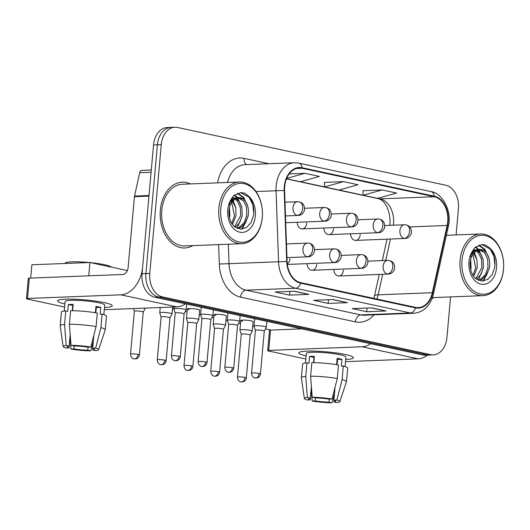 <?xml version="1.0" encoding="UTF-8"?>
<svg xmlns="http://www.w3.org/2000/svg" width="530" height="530" viewBox="0 0 530 530"><rect width="100%" height="100%" fill="white"/><g stroke="black" fill="none" stroke-linecap="round" stroke-linejoin="round"><path stroke-width="0.79" d="M287.267 263.894A6.857 4.856 87.8 0 0 289.97 258.68M307.022 263.655A6.857 4.856 87.8 0 0 312.137 270.254A6.857 4.856 87.8 0 0 316.695 264.437M333.748 269.412A6.857 4.856 87.8 0 0 338.862 276.011A6.857 4.856 87.8 0 0 343.42 270.194M297.091 222.282A6.857 4.856 87.8 0 0 302.213 228.881A6.857 4.856 87.8 0 0 306.771 223.07M323.817 228.039A6.857 4.856 87.8 0 0 328.938 234.638A6.857 4.856 87.8 0 0 333.496 228.821M350.542 233.796A6.857 4.856 87.8 0 0 355.663 240.395A6.857 4.856 87.8 0 0 360.221 234.578M160.345 210.092A32.92 23.32 87.8 0 0 184.785 247.98A32.92 23.32 87.8 0 0 192.814 245.609A32.92 23.32 87.8 0 1 184.785 247.98A32.92 23.32 87.8 0 1 160.345 210.092A32.92 23.32 87.8 0 1 182.214 182.188A32.92 23.32 87.8 0 0 160.345 210.092M432.063 298.536A32.92 23.32 87.8 0 0 434.017 297.555A32.92 23.32 87.8 0 1 432.063 298.536M284.676 186.633A21.949 15.549 -92.2 0 1 299.258 168.03A21.949 15.549 -92.2 0 1 302.054 168.268L434.229 196.743A21.949 15.549 -92.2 0 1 447.161 225.462L432.314 292.719A21.949 15.549 -92.2 0 1 418.309 307.612A21.949 15.549 -92.2 0 1 415.513 307.367L300.689 282.636A21.949 15.549 -92.2 0 1 287.081 261.442L284.577 190.449A21.949 15.549 -92.2 0 1 284.676 186.633M284.292 186.547A22.498 15.933 87.8 0 0 284.186 190.462L286.697 261.456A22.498 15.933 87.8 0 0 300.636 283.179L415.467 307.91A22.498 15.933 87.8 0 0 432.692 292.898L447.532 225.641A22.498 15.933 87.8 0 0 434.282 196.199L302.1 167.732A22.498 15.933 87.8 0 0 284.292 186.547M456.091 234.916L458.43 208.674A20.577 14.575 87.8 0 0 445.77 185.228L177.55 127.465A20.577 14.575 87.8 0 0 174.933 127.233L167.195 127.538A20.577 14.575 87.8 0 0 153.528 144.982L142.033 273.738A20.577 14.575 87.8 0 0 154.694 297.184L422.913 354.954L426.783 354.802A20.577 14.575 87.8 0 0 429.399 355.034A20.577 14.575 87.8 0 1 426.783 354.802L158.563 297.032L426.783 354.802L430.651 354.65A20.577 14.575 87.8 0 0 433.268 354.881A20.577 14.575 87.8 0 0 446.942 337.438L450.553 296.906M142.033 273.738L145.902 273.586A20.577 14.575 87.8 0 0 158.563 297.032A20.577 14.575 87.8 0 1 145.902 273.586L157.397 144.829L145.902 273.586L149.771 273.434A20.577 14.575 87.8 0 0 162.432 296.886L430.651 354.65M171.064 127.385A20.577 14.575 87.8 0 0 157.397 144.829A20.577 14.575 87.8 0 1 171.064 127.385M382.13 189.939L363.143 195.252L377.612 198.366L396.606 193.052L382.13 189.939L362.977 190.734M343.539 181.624L324.546 186.938L339.021 190.058L358.008 184.745L343.539 181.624L324.38 182.419M190.402 183.923A32.92 23.32 87.8 0 0 182.214 182.188A32.92 23.32 87.8 0 1 190.402 183.923M174.933 127.233A20.577 14.575 87.8 0 0 161.266 144.677L149.771 273.434M308.891 294.349L289.546 295.104L275.07 291.984L294.422 291.228L308.891 294.349A5.485 3.809 -77.8 0 1 308.228 294.289L294.077 291.242M386.078 310.971L366.727 311.726L352.258 308.606L371.609 307.851L386.078 310.971A5.485 3.809 -77.8 0 1 385.416 310.911L371.265 307.864M347.488 302.656L328.136 303.412L313.661 300.298L333.012 299.543L347.488 302.656A5.485 3.809 -77.8 0 1 346.819 302.603L332.674 299.556M286.525 178.749L300.43 181.744L319.418 176.43L304.942 173.31L289.188 173.926M328.136 303.412L328.467 299.722M332.522 299.563L346.819 302.603M366.727 311.726L367.058 308.029M371.113 307.87L385.416 310.911M289.546 295.104L289.87 291.407M293.925 291.248L308.228 294.289M324.546 186.938L324.38 182.373M304.942 173.31L286.657 178.431M363.143 195.252L362.97 190.687M422.913 354.954A20.577 14.575 87.8 0 0 425.53 355.18L433.268 354.881M143.246 312.064A4.459 0.563 -174.9 0 0 143.252 312.037L145.313 308.162A6.175 0.782 -174.9 0 0 145.319 308.122A6.175 0.782 -174.9 0 0 145.319 308.102L145.319 308.122M138.125 354.411A4.459 0.563 -174.9 0 0 133.308 353.868A4.459 0.563 -174.9 0 0 130.539 354.139C130.731 358.22 134.011 359.029 133.547 358.757L134.044 358.896A4.459 3.094 102.2 0 0 134.587 358.942A4.459 3.094 -77.8 0 0 138.125 354.411A4.459 0.563 -174.9 0 1 139.423 354.934L143.252 312.037A4.459 0.563 -174.9 0 0 141.954 311.514A4.459 0.563 -174.9 0 0 135.673 310.964A4.459 0.563 -174.9 0 0 134.368 311.243A4.459 0.563 -174.9 0 0 134.375 311.276M186.149 309.97A6.175 0.782 -174.9 0 0 186.162 309.924A6.175 0.782 -174.9 0 0 182.406 308.871A6.175 0.782 -174.9 0 0 175.675 308.447A6.175 0.782 -174.9 0 0 173.867 308.831A6.175 0.782 -174.9 0 0 173.873 308.871L175.211 313.064A4.459 0.563 -174.9 0 0 175.211 313.078A4.459 0.563 -174.9 0 1 176.516 312.766A4.459 0.563 -174.9 0 1 182.797 313.323A4.459 0.563 -174.9 0 1 184.089 313.839A4.459 0.563 -174.9 0 1 184.082 313.873L186.149 309.97M169.971 317.821A4.459 0.563 -174.9 0 0 169.978 317.795L172.038 313.919A6.175 0.782 -174.9 0 0 172.045 313.879A6.175 0.782 -174.9 0 0 170.256 313.157A6.175 0.782 -174.9 0 0 161.557 312.395A6.175 0.782 -174.9 0 0 159.749 312.779A6.175 0.782 -174.9 0 0 159.755 312.819L161.094 317.013A4.459 0.563 -174.9 0 0 161.1 317.026M164.85 360.168A4.459 0.563 -174.9 0 1 166.148 360.692L169.978 317.795A4.459 0.563 -174.9 0 0 168.679 317.271A4.459 0.563 -174.9 0 0 162.399 316.721A4.459 0.563 -174.9 0 0 161.094 317L157.271 359.897C157.456 363.977 160.736 364.786 160.272 364.514L160.769 364.653A4.459 3.094 102.2 0 0 161.312 364.7A4.459 3.094 -77.8 0 0 164.85 360.168A4.459 0.563 -174.9 0 0 160.034 359.625A4.459 0.563 -174.9 0 0 157.271 359.897M198.763 319.676A6.175 0.782 -174.9 0 0 198.776 319.636A6.175 0.782 -174.9 0 0 196.981 318.914A6.175 0.782 -174.9 0 0 188.282 318.152A6.175 0.782 -174.9 0 0 186.474 318.537A6.175 0.782 -174.9 0 0 186.481 318.576L187.819 322.77A4.459 0.563 -174.9 0 0 187.825 322.783A4.459 0.563 -174.9 0 1 189.124 322.478A4.459 0.563 -174.9 0 1 195.404 323.028A4.459 0.563 -174.9 0 1 196.703 323.545A4.459 0.563 -174.9 0 1 196.696 323.578L198.763 319.676M225.488 325.433A6.175 0.782 -174.9 0 0 225.502 325.387A6.175 0.782 -174.9 0 0 223.706 324.671A6.175 0.782 -174.9 0 0 215.008 323.903A6.175 0.782 -174.9 0 0 213.199 324.294A6.175 0.782 -174.9 0 0 213.206 324.334L214.544 328.527A4.459 0.563 -174.9 0 1 214.544 328.514A4.459 0.563 -174.9 0 1 215.849 328.229A4.459 0.563 -174.9 0 1 222.13 328.785A4.459 0.563 -174.9 0 1 223.428 329.302A4.459 0.563 -174.9 0 1 223.422 329.335L225.488 325.433M252.214 331.184A6.175 0.782 -174.9 0 0 252.227 331.144A6.175 0.782 -174.9 0 0 250.432 330.428A6.175 0.782 -174.9 0 0 241.733 329.66A6.175 0.782 -174.9 0 0 239.931 330.051A6.175 0.782 -174.9 0 0 239.931 330.091L241.269 334.284A4.459 0.563 -174.9 0 1 241.276 334.264A4.459 0.563 -174.9 0 1 242.574 333.986A4.459 0.563 -174.9 0 1 248.855 334.543A4.459 0.563 -174.9 0 1 250.153 335.059L252.214 331.184M250.147 335.086A4.459 0.563 -174.9 0 0 250.153 335.059L246.324 377.956A4.459 0.563 -174.9 0 0 245.032 377.44A4.459 0.563 -174.9 0 0 240.209 376.89A4.459 0.563 -174.9 0 0 237.447 377.161C237.632 381.242 240.911 382.05 240.448 381.779L240.945 381.918A4.459 3.094 102.2 0 0 241.494 381.964A4.459 3.094 -77.8 0 0 245.032 377.44M212.874 315.721A6.175 0.782 -174.9 0 0 212.888 315.681A6.175 0.782 -174.9 0 0 209.131 314.621A6.175 0.782 -174.9 0 0 202.4 314.197A6.175 0.782 -174.9 0 0 200.592 314.588A6.175 0.782 -174.9 0 0 200.598 314.628L201.937 318.822A4.459 0.563 -174.9 0 1 201.937 318.802A4.459 0.563 -174.9 0 1 203.242 318.523A4.459 0.563 -174.9 0 1 209.522 319.08A4.459 0.563 -174.9 0 1 210.814 319.597A4.459 0.563 -174.9 0 1 210.807 319.623L212.874 315.721M237.533 325.38A4.459 0.563 -174.9 0 0 237.546 325.354L239.6 321.478A6.175 0.782 -174.9 0 0 239.613 321.438A6.175 0.782 -174.9 0 0 235.857 320.378A6.175 0.782 -174.9 0 0 229.126 319.954A6.175 0.782 -174.9 0 0 227.317 320.339A6.175 0.782 -174.9 0 0 227.324 320.385L228.662 324.572A4.459 0.563 -174.9 0 0 228.669 324.592M232.418 367.734A4.459 0.563 -174.9 0 1 233.717 368.251L237.546 325.354A4.459 0.563 -174.9 0 0 236.248 324.837A4.459 0.563 -174.9 0 0 229.967 324.281A4.459 0.563 -174.9 0 0 228.662 324.559L224.833 367.456C225.025 371.537 228.304 372.345 227.84 372.073L228.337 372.212A4.459 3.094 102.2 0 0 228.881 372.259A4.459 3.094 -77.8 0 0 232.418 367.734A4.459 0.563 -174.9 0 0 227.602 367.184A4.459 0.563 -174.9 0 0 224.833 367.456M264.258 331.137A4.459 0.563 -174.9 0 0 264.271 331.111L266.325 327.235A6.175 0.782 -174.9 0 0 266.338 327.195A6.175 0.782 -174.9 0 0 262.582 326.135A6.175 0.782 -174.9 0 0 255.851 325.712A6.175 0.782 -174.9 0 0 254.042 326.096A6.175 0.782 -174.9 0 0 254.049 326.142L255.387 330.329A4.459 0.563 -174.9 0 0 255.394 330.349M259.144 373.484A4.459 0.563 -174.9 0 1 260.442 374.008L264.271 331.111A4.459 0.563 -174.9 0 0 262.973 330.587A4.459 0.563 -174.9 0 0 256.692 330.038A4.459 0.563 -174.9 0 0 255.387 330.316L251.558 373.213C251.75 377.294 255.029 378.102 254.566 377.83L255.062 377.969A4.459 3.094 102.2 0 0 255.606 378.016A4.459 3.094 -77.8 0 0 259.144 373.484A4.459 0.563 -174.9 0 0 254.327 372.941A4.459 0.563 -174.9 0 0 251.558 373.213M64.872 303.955A27.434 3.465 5.1 0 1 58.307 300.205A27.434 3.465 5.1 0 1 77.466 299.351A27.434 3.465 5.1 0 1 104.244 302.59A27.434 3.465 5.1 0 1 111.618 304.962A27.434 3.465 5.1 0 1 104.496 307.486A27.434 3.465 5.1 0 0 112.221 305.784A27.434 3.465 5.1 0 0 104.244 302.59A27.434 3.465 5.1 0 0 74.597 299.225A27.434 3.465 5.1 0 0 57.571 300.907A27.434 3.465 5.1 0 0 64.872 303.955M149.049 195.524A3.432 2.431 87.8 0 0 148.963 196.1L142.636 266.961A27.434 19.053 102.2 0 1 120.866 294.826L27.5 298.469A3.432 0.431 -174.9 0 0 26.5 298.681A3.432 0.431 -174.9 0 0 27.494 299.079L64.594 307.069M185.52 303.822A27.434 19.053 102.2 0 1 176.828 306.877L104.297 309.706M26.5 298.681L28.315 278.349A3.432 0.431 5.1 0 1 29.316 278.137L122.682 274.494A6.857 4.763 -77.8 0 0 128.127 267.531L134.448 196.67A3.432 2.431 -92.2 0 1 134.541 196.087L139.695 172.72A3.432 2.431 -92.2 0 1 141.888 170.395L151.288 170.024M306.082 355.902A27.434 3.465 5.1 0 1 299.516 352.158A27.434 3.465 5.1 0 1 318.676 351.297A27.434 3.465 5.1 0 1 345.454 354.537A27.434 3.465 5.1 0 1 352.821 356.915A27.434 3.465 5.1 0 1 345.699 359.439A27.434 3.465 5.1 0 0 353.43 357.73A27.434 3.465 5.1 0 0 345.454 354.537A27.434 3.465 5.1 0 0 315.8 351.171A27.434 3.465 5.1 0 0 298.774 352.854A27.434 3.465 5.1 0 0 306.082 355.902M370.768 343.718A27.434 19.053 102.2 0 1 362.076 346.772L268.71 350.416A3.432 0.431 -174.9 0 0 267.703 350.628A3.432 0.431 -174.9 0 0 268.703 351.032L305.797 359.022M427.67 355.1A27.434 19.053 102.2 0 1 418.037 358.823L345.5 361.652M267.703 350.628L269.518 330.303A3.432 0.431 5.1 0 1 270.525 330.084L301.789 328.865M239.381 182.015L182.294 184.241A30.866 21.863 87.8 0 0 161.789 210.41A30.866 21.863 87.8 0 0 184.705 245.92L241.786 243.694A30.866 21.863 87.8 0 0 262.29 217.532A30.866 21.863 87.8 0 0 239.381 182.015A30.866 21.863 87.8 0 0 218.877 208.177A30.866 21.863 87.8 0 0 241.786 243.694M262.297 217.287A29.495 20.889 87.8 0 0 244.151 183.678A29.495 20.889 87.8 0 0 220.805 208.35A29.495 20.889 87.8 0 0 238.951 241.958A29.495 20.889 87.8 0 0 262.297 217.287M230.166 204.845L228.947 210.324C228.715 217.982 230.676 223.494 234.81 226.867L240.594 229.112L246.384 227.569L251.001 222.653L253.532 215.491C254.559 207.044 252.552 200.32 247.503 195.325L244.376 193.119L240.759 192.615L233.544 195.749L231.226 199.287L229.391 204.871L230.166 204.845L235.525 198.107L243.051 198.902C247.298 202.4 249.054 207.879 248.305 215.326L245.648 222.693L240.647 227.463L237.592 228.437M229.43 207.303L229.874 216.048L229.516 217.91M232.339 200.81L235.757 207.813L236.022 215.809L232.465 224.448M231.61 201.864L234.485 215.869L231.743 223.369M235.307 198.227L238.917 201.089L241.899 207.575L242.164 215.564L239.805 222.441L235.32 227.231M234.565 198.677L237.387 201.148L240.362 207.634L240.627 215.624L234.618 226.714M237.526 197.478L243.528 200.903L246.51 207.396L246.775 215.385L244.118 222.752L239.109 227.522L237.182 228.271M231.067 199.611L231.683 200.148M232.372 197.657L234.691 197.988M232.06 197.789L233.929 198.352M229.841 202.877L233.644 198.518L237.447 197.458M237.725 193.198L243.628 197.306L247.821 206.455M248.173 216.121L242.343 229.053M234.598 194.881L237.413 197.465M237.44 197.491L241.68 206.693M242.031 216.359L237.129 228.244M231.756 198.306L232.498 199.359M232.948 200.088L235.539 206.932M240.494 192.628L249.001 197.094L252.731 204.361L253.764 213.544M237.334 193.344L242.859 197.332L245.218 201.042M245.715 222.593L241.541 229.119M234.207 195.179L236.652 197.498M236.764 197.63L239.076 201.287M231.411 198.916L232.001 199.817M232.478 200.638L232.935 201.526M503.5 269.478A30.866 21.863 87.8 0 0 480.584 233.962A30.866 21.863 87.8 0 0 460.08 260.131A30.866 21.863 87.8 0 0 482.996 295.641A30.866 21.863 87.8 0 0 503.5 269.478M503.5 269.233A29.495 20.889 87.8 0 0 485.354 235.625A29.495 20.889 87.8 0 0 462.014 260.296A29.495 20.889 87.8 0 0 480.153 293.905A29.495 20.889 87.8 0 0 503.5 269.233M471.369 256.792L470.15 262.27C469.925 269.929 471.879 275.448 476.019 278.82L481.803 281.059L487.593 279.515L492.211 274.606L494.735 267.445C495.762 258.991 493.755 252.267 488.706 247.278L485.586 245.065L481.969 244.562L474.748 247.695L472.429 251.233L470.594 256.818L471.369 256.792L476.735 250.061L484.254 250.856C488.508 254.354 490.257 259.826 489.515 267.272L486.858 274.639L481.85 279.409L478.795 280.39M470.633 259.25L471.084 267.994L470.719 269.856M473.542 252.764L476.96 259.76L477.225 267.756L473.674 276.395M472.813 253.81L475.688 267.816L472.945 275.315M476.516 250.173L480.127 253.035L483.102 259.521L483.367 267.517L481.015 274.388L476.523 279.184M475.768 250.63L478.59 253.095L481.571 259.581L481.836 267.577L475.821 278.667M478.736 249.431L484.731 252.856L487.713 259.342L487.978 267.339L485.321 274.699L480.319 279.469L478.385 280.218M472.27 251.558L472.892 252.094M473.336 249.623L475.894 249.935M473.263 249.736L475.138 250.299M471.051 254.824L474.853 250.465L478.65 249.411M478.934 245.145L484.831 249.252L489.031 258.401M489.382 268.067L483.552 281.006M475.801 246.828L478.617 249.411M478.643 249.444L482.883 258.64M483.234 268.312L478.338 280.198M472.959 250.253L473.701 251.306M474.158 252.035L476.742 258.878M481.697 244.575L490.204 249.04L493.933 256.315L494.974 265.49M478.537 245.291L484.062 249.279L486.427 252.995M486.918 274.54L482.744 281.072M475.417 247.126L477.861 249.451M477.967 249.584L480.279 253.234M472.621 250.869L473.204 251.763M473.681 252.585L474.138 253.472M242.574 321.213A6.175 0.782 5.1 0 1 240.779 320.491A6.175 0.782 5.1 0 1 244.615 320.113A6.175 0.782 5.1 0 1 251.28 320.869A6.175 0.782 5.1 0 1 253.075 321.591L252.227 331.144M215.849 315.456A6.175 0.782 5.1 0 1 214.054 314.734A6.175 0.782 5.1 0 1 217.883 314.356A6.175 0.782 5.1 0 1 224.554 315.118A6.175 0.782 5.1 0 1 226.35 315.834L225.502 325.387M189.124 309.699A6.175 0.782 5.1 0 1 187.328 308.983A6.175 0.782 5.1 0 1 191.158 308.599A6.175 0.782 5.1 0 1 197.829 309.361A6.175 0.782 5.1 0 1 199.624 310.077L198.776 319.636M30.694 278.084L31.879 264.775L89.928 262.509L127.346 270.572M270.909 330.071L265.45 328.892M254.148 326.46L252.671 326.142M240.507 323.525L238.725 323.141M227.423 320.703L225.946 320.385M213.782 317.768L212 317.384M200.698 314.952L199.22 314.628M187.057 312.011L185.268 311.627M173.972 309.195L172.495 308.877M89.928 262.509L88.742 275.819M72.908 307.307A13.72 1.729 -174.9 0 1 72.756 307.261L72.444 310.712M70.245 335.338L69.125 347.918A13.72 1.729 5.1 0 1 67.244 346.852A13.72 1.729 5.1 0 1 69.145 346.156L70.185 334.51M72.305 310.712L72.776 305.492A13.72 1.729 -174.9 0 1 73.074 305.459M69.403 324.261L71.013 345.328L73.981 345.964A13.72 1.729 5.1 0 1 87.861 347.19L90.835 347.07L96.089 326.606L97.295 313.051A22.631 2.855 5.1 0 0 70.609 310.706L69.403 324.261A22.631 2.855 5.1 0 1 96.089 326.606M64.236 311.064L65.084 301.577A19.888 2.511 5.1 0 1 77.433 300.358A19.888 2.511 5.1 0 1 98.924 302.796A19.888 2.511 5.1 0 1 104.708 305.114L103.86 314.601M95.374 312.72L95.943 306.353A19.888 2.511 5.1 0 1 98.56 306.863A19.888 2.511 5.1 0 1 100.766 307.393L100.157 314.171L102.118 314.091A22.631 2.855 5.1 0 1 106.47 316.198L105.265 329.753A22.631 2.855 5.1 0 1 105.245 329.839L98.653 349.72A17.835 2.252 5.1 0 1 95.632 350.628L92.664 349.992L92.816 348.27M96.056 310.474A19.888 2.511 5.1 0 1 95.897 310.474L95.691 312.773M90.637 262.661A23.32 2.942 5.1 0 1 104.728 264.755A23.32 2.942 5.1 0 1 111.399 267.133M93.83 335.424L92.684 348.223L95.658 348.111L100.912 327.646L102.118 314.091M100.912 327.646A22.631 2.855 5.1 0 1 105.265 329.753M71.013 345.328A17.835 2.252 5.1 0 1 90.835 347.07M95.658 348.111A17.835 2.252 5.1 0 1 98.653 349.72M88.093 347.176L87.828 350.178L90.796 350.82L93.28 341.532M90.796 350.82A17.835 2.252 5.1 0 1 70.974 349.071L73.948 348.959L74.213 345.971M70.046 337.577L70.974 349.071M92.684 348.223A13.72 1.729 5.1 0 1 94.565 349.29A13.72 1.729 5.1 0 1 92.664 349.992M87.828 350.178A13.72 1.729 5.1 0 1 73.948 348.959M65.044 263.483L65.058 263.324A23.32 2.942 5.1 0 1 89.318 262.535M72.603 310.712L73.173 304.352A19.888 2.511 5.1 0 0 68.337 304.538L67.727 311.315L65.773 310.891L64.567 324.446L66.177 345.514L69.145 346.156M69.125 347.918L66.151 348.038A17.835 2.252 5.1 0 1 63.143 346.554L60.175 325.817A22.631 2.855 5.1 0 1 60.175 325.731L61.387 312.177A22.631 2.855 5.1 0 1 65.773 310.891M60.175 325.731A22.631 2.855 5.1 0 1 64.567 324.446M63.143 346.554A17.835 2.252 5.1 0 1 66.177 345.514M95.844 312.799L96.314 307.566A13.72 1.729 -174.9 0 0 95.844 307.433M95.672 309.394A13.72 1.729 -174.9 0 0 96.155 309.348M68.337 304.538L72.776 305.492M96.314 307.566L100.766 307.393M314.111 359.254A13.72 1.729 -174.9 0 1 313.959 359.208L313.647 362.659M311.454 387.291L310.328 399.865A13.72 1.729 5.1 0 1 308.447 398.805A13.72 1.729 5.1 0 1 310.348 398.103L311.388 386.456M313.515 362.659L313.979 357.445A13.72 1.729 -174.9 0 1 314.277 357.406M310.606 376.207L312.223 397.275L315.184 397.917A13.72 1.729 5.1 0 1 329.064 399.136L332.038 399.017L337.292 378.552L338.504 365.004A22.631 2.855 5.1 0 0 311.819 362.652L310.606 376.207A22.631 2.855 5.1 0 1 337.292 378.552M305.446 363.01L306.294 353.523A19.888 2.511 5.1 0 1 318.636 352.304A19.888 2.511 5.1 0 1 340.127 354.749A19.888 2.511 5.1 0 1 345.911 357.061L345.063 366.548M336.577 364.673L337.146 358.3A19.888 2.511 5.1 0 1 339.77 358.81A19.888 2.511 5.1 0 1 341.969 359.34L341.366 366.117L343.327 366.038A22.631 2.855 5.1 0 1 347.68 368.151L346.468 381.706A22.631 2.855 5.1 0 1 346.448 381.785L339.856 401.674A17.835 2.252 5.1 0 1 336.835 402.575L333.873 401.939L334.026 400.216M337.259 362.421A19.888 2.511 5.1 0 1 337.1 362.421L336.894 364.726M335.033 387.37L333.887 400.176L336.868 400.057L342.115 379.593L343.327 366.038M342.115 379.593A22.631 2.855 5.1 0 1 346.468 381.706M312.223 397.275A17.835 2.252 5.1 0 1 332.038 399.017M336.868 400.057A17.835 2.252 5.1 0 1 339.856 401.674M329.302 399.13L329.031 402.131L331.999 402.767L334.49 393.479M331.999 402.767A17.835 2.252 5.1 0 1 312.177 401.025L315.151 400.905L315.423 397.917M311.256 389.53L312.177 401.025M333.887 400.176A13.72 1.729 5.1 0 1 335.775 401.243A13.72 1.729 5.1 0 1 333.873 401.939M329.031 402.131A13.72 1.729 5.1 0 1 315.151 400.905M313.806 362.666L314.376 356.299A19.888 2.511 5.1 0 0 309.54 356.485L308.937 363.262L306.976 362.845L305.77 376.399L307.38 397.467L310.348 398.103M310.328 399.865L307.354 399.984A17.835 2.252 5.1 0 1 304.352 398.5L301.385 377.764A22.631 2.855 5.1 0 1 301.378 377.678L302.59 364.123A22.631 2.855 5.1 0 1 306.976 362.845M301.378 377.678A22.631 2.855 5.1 0 1 305.77 376.399M304.352 398.5A17.835 2.252 5.1 0 1 307.38 397.467M337.053 364.753L337.517 359.512A13.72 1.729 -174.9 0 0 337.047 359.38M336.875 361.347A13.72 1.729 -174.9 0 0 337.358 361.294M309.54 356.485L313.979 357.445M337.517 359.512L341.969 359.34M393.406 225.197A21.949 15.549 87.8 0 0 393.551 223.865A21.949 15.549 87.8 0 0 380.05 198.856L377.691 198.346M302.054 168.268L296.495 168.487M415.467 307.91A6.857 4.763 102.2 0 1 410.386 312.972L295.561 288.24A27.434 19.431 -92.2 0 1 278.555 261.747L276.05 190.754A27.434 19.431 -92.2 0 1 276.176 185.984A27.434 19.431 -92.2 0 1 294.402 162.723L244.867 164.658A27.434 19.431 87.8 0 0 227.536 182.479M284.186 190.462L255.977 191.535M286.697 261.456L229.02 263.682A27.434 19.431 87.8 0 0 246.019 290.168L295.561 288.24A6.857 4.763 -77.8 0 0 300.636 283.179M413.877 313.276A27.434 19.431 -92.2 0 1 410.386 312.972L360.85 314.899A27.434 19.431 87.8 0 0 364.342 315.211L413.877 313.276C423.874 312.157 430.4 305.717 433.441 293.938L448.287 226.688C452.567 211.205 441.94 192.741 430.91 191.569L298.728 163.101A6.857 4.763 102.2 0 1 302.1 167.732M432.692 292.898A6.857 1.683 12.4 0 1 433.441 293.938M447.532 225.641A6.857 1.683 12.4 0 1 448.287 226.688M434.282 196.199A6.857 4.763 -77.8 0 0 430.91 191.569M217.545 182.863A34.291 24.294 -92.2 0 1 244.118 158.377L268.929 163.717M374.067 314.827A34.291 24.294 -92.2 0 1 355.405 321.869L240.58 297.138A34.291 24.294 -92.2 0 1 219.327 264.019L218.638 244.595M161.266 144.677L153.528 144.982M162.432 296.886L154.694 297.184M228.331 244.217L229.02 263.682L219.327 264.019M240.58 297.138A6.857 4.763 -77.8 0 1 246.019 290.168L360.85 314.899A6.857 4.763 -77.8 0 0 355.405 321.869M244.118 158.377A6.857 4.763 -77.8 0 0 246.669 164.585M376.843 299.039A21.949 15.549 87.8 0 0 378.135 294.832L382.667 274.302M432.314 292.719L378.135 294.832A12.342 3.021 -167.6 0 0 374.445 296.131L379.235 274.434M447.161 225.462L409.743 226.926M385.727 260.455L390.451 239.037M434.229 196.743L380.05 198.856A12.342 8.573 -77.8 0 1 378.539 198.723L286.472 178.895M363.136 195.212L339.101 190.031M324.546 186.898L300.503 181.724M284.994 202.228L297.569 201.738A6.857 4.856 87.8 0 0 293.01 207.555A6.857 4.856 87.8 0 0 297.231 215.365A6.857 4.763 -77.8 0 0 302.676 208.403A6.857 4.763 102.2 0 0 299.278 201.884C303.319 202.95 305.015 205.892 304.359 210.715C303.047 213.756 300.96 215.332 298.105 215.445A6.857 4.856 87.8 0 1 297.231 215.365M178.968 356.22A4.459 0.563 -174.9 0 0 174.151 355.67A4.459 0.563 -174.9 0 0 171.382 355.948C171.574 360.029 174.847 360.837 174.383 360.559L174.887 360.698A4.459 3.094 102.2 0 0 175.43 360.744A4.459 3.094 -77.8 0 0 178.968 356.22A4.459 0.563 -174.9 0 1 180.266 356.736L184.089 313.839M286.465 243.926L307.499 243.111A6.857 4.856 87.8 0 0 302.941 248.921A6.857 4.856 87.8 0 0 307.161 256.739A6.857 4.763 -77.8 0 0 312.601 249.776A6.857 4.763 102.2 0 0 309.209 243.257C313.25 244.317 314.939 247.258 314.283 252.081C312.972 255.122 310.885 256.699 308.029 256.818A6.857 4.856 87.8 0 1 307.161 256.739M304.684 208.257L324.294 207.495A6.857 4.856 87.8 0 0 319.736 213.305A6.857 4.856 87.8 0 0 323.956 221.123A6.857 4.763 -77.8 0 0 329.402 214.16A6.857 4.763 102.2 0 0 326.003 207.641C330.044 208.707 331.74 211.649 331.084 216.465C329.773 219.513 327.686 221.09 324.83 221.202A6.857 4.856 87.8 0 1 323.956 221.123M331.416 214.014L351.019 213.252A6.857 4.856 87.8 0 0 346.461 219.062A6.857 4.856 87.8 0 0 350.681 226.88A6.857 4.763 -77.8 0 0 356.127 219.917A6.857 4.763 102.2 0 0 352.728 213.398C356.769 214.458 358.466 217.399 357.81 222.222C356.498 225.263 354.411 226.84 351.556 226.959A6.857 4.856 87.8 0 1 350.681 226.88M191.575 365.925A4.459 0.563 -174.9 0 0 186.759 365.375A4.459 0.563 -174.9 0 0 183.996 365.654C184.182 369.735 187.461 370.543 186.997 370.271L187.494 370.404A4.459 3.094 102.2 0 0 188.037 370.45A4.459 3.094 -77.8 0 0 191.575 365.925A4.459 0.563 -174.9 0 1 192.874 366.442L196.703 323.545M358.141 219.771L377.744 219.003A6.857 4.856 87.8 0 0 373.186 224.819A6.857 4.856 87.8 0 0 377.406 232.637A6.857 4.763 -77.8 0 0 382.852 225.667A6.857 4.763 102.2 0 0 379.46 219.155C383.495 220.215 385.191 223.156 384.535 227.98C383.223 231.02 381.136 232.597 378.281 232.71A6.857 4.856 87.8 0 1 377.406 232.637M218.3 371.682A4.459 0.563 -174.9 0 0 213.484 371.132A4.459 0.563 -174.9 0 0 210.721 371.411C210.907 375.492 214.186 376.3 213.722 376.022L214.219 376.161A4.459 3.094 102.2 0 0 214.769 376.207A4.459 3.094 -77.8 0 0 218.3 371.682A4.459 0.563 -174.9 0 1 219.599 372.199L223.428 329.302M384.866 225.528L404.469 224.76A6.857 4.856 87.8 0 0 399.911 230.577A6.857 4.856 87.8 0 0 404.132 238.394A6.857 4.763 -77.8 0 0 409.577 231.424A6.857 4.763 102.2 0 0 406.185 224.912C410.22 225.972 411.916 228.914 411.26 233.737C409.948 236.777 407.861 238.354 405.006 238.467A6.857 4.856 87.8 0 1 404.132 238.394M205.693 361.977A4.459 0.563 -174.9 0 0 200.877 361.427A4.459 0.563 -174.9 0 0 198.107 361.699C198.299 365.786 201.579 366.588 201.108 366.316L201.612 366.455A4.459 3.094 102.2 0 0 202.155 366.502A4.459 3.094 -77.8 0 0 205.693 361.977A4.459 0.563 -174.9 0 1 206.992 362.493L210.814 319.597M314.615 249.63L334.225 248.861A6.857 4.856 87.8 0 0 329.667 254.678A6.857 4.856 87.8 0 0 333.887 262.496A6.857 4.763 -77.8 0 0 339.326 255.526A6.857 4.763 102.2 0 0 335.934 249.014C339.975 250.074 341.665 253.015 341.015 257.838C339.697 260.879 337.61 262.456 334.755 262.569A6.857 4.856 87.8 0 1 333.887 262.496M341.34 255.387L360.95 254.619A6.857 4.856 87.8 0 0 356.392 260.435A6.857 4.856 87.8 0 0 360.612 268.253A6.857 4.763 -77.8 0 0 366.051 261.283A6.857 4.763 102.2 0 0 362.659 254.771C366.7 255.831 368.39 258.772 367.74 263.596C366.422 266.636 364.335 268.213 361.48 268.326A6.857 4.856 87.8 0 1 360.612 268.253M368.065 261.144L387.675 260.376A6.857 4.856 87.8 0 0 383.117 266.192A6.857 4.856 87.8 0 0 387.337 274.003A6.857 4.763 -77.8 0 0 392.776 267.041A6.857 4.763 102.2 0 0 389.384 260.522C393.426 261.588 395.115 264.53 394.466 269.353C393.147 272.394 391.067 273.97 388.205 274.083A6.857 4.856 87.8 0 1 387.337 274.003M176.828 306.877L120.866 294.826M148.963 196.1L134.448 196.67M29.316 278.137L27.5 298.469M134.541 196.087L149.016 195.524M151.09 172.276L139.695 172.72M418.037 358.823L362.076 346.772M270.525 330.084L268.71 350.416M231.226 199.287A19.617 13.899 87.8 0 0 227.754 209.847A19.617 13.899 87.8 0 0 239.818 232.2A19.617 13.899 87.8 0 0 255.354 215.79A19.617 13.899 87.8 0 0 247.503 195.325M243.051 198.902A15.502 10.984 87.8 0 0 238.043 197.438L235.525 198.107M237.102 197.531A15.502 10.984 87.8 0 0 229.623 203.745M472.429 251.233A19.617 13.899 87.8 0 0 468.957 261.793A19.617 13.899 87.8 0 0 481.028 284.153A19.617 13.899 87.8 0 0 496.557 267.736A19.617 13.899 87.8 0 0 488.706 247.278M484.254 250.856A15.502 10.984 87.8 0 0 479.246 249.385L476.728 250.054M478.305 249.478A15.502 10.984 87.8 0 0 470.825 255.692M378.539 198.723C385.608 200.525 390.835 212.079 389.941 224.64L389.868 225.329M298.728 163.101L294.402 162.723M373.855 298.39L374.445 296.131M382.289 260.588L387.019 239.169M297.569 201.738L299.278 201.884M285.478 215.935L298.105 215.445M130.539 354.139L134.368 311.243L133.507 308.566M139.423 354.934C139.211 356.763 138.184 358.048 136.343 358.783L134.044 358.896M307.499 243.111L309.209 243.257M186.686 304.074L186.162 309.924M174.032 306.983L173.867 308.831M171.382 355.948L175.211 313.051M180.266 356.736C180.054 358.572 179.027 359.85 177.179 360.585L174.887 360.698M286.949 257.64L308.029 256.818M324.294 207.495L326.003 207.641M172.661 307.036L172.045 313.879M285.716 222.726L324.83 221.202M160.219 307.526L159.749 312.779M166.148 360.692C165.936 362.52 164.909 363.805 163.068 364.541L160.769 364.653M351.019 213.252L352.728 213.398M302.213 228.881L351.556 226.959M187.328 308.983L186.474 318.537M183.996 365.654L187.819 322.757M192.874 366.442C192.662 368.277 191.635 369.556 189.793 370.298L187.494 370.404M377.744 219.003L379.46 219.155M328.938 234.638L378.281 232.71M214.054 314.734L213.199 324.294M210.721 371.411L214.544 328.514M219.599 372.199C219.394 374.034 218.36 375.313 216.518 376.048L214.219 376.161M404.469 224.76L406.185 224.912M355.663 240.395L405.006 238.467M240.779 320.491L239.931 330.051M237.447 377.161L241.276 334.264M246.324 377.956C246.119 379.785 245.085 381.07 243.244 381.805L240.945 381.918M334.225 248.861L335.934 249.014M213.411 309.831L212.888 315.681M201.248 307.214L200.592 314.588M198.107 361.699L201.937 318.802M206.992 362.493C206.779 364.322 205.753 365.607 203.904 366.343L201.612 366.455M287.333 264.424L334.755 262.569M360.95 254.619L362.659 254.771M240.136 315.589L239.613 321.438M227.973 312.965L227.317 320.339M233.717 368.251C233.505 370.079 232.478 371.364 230.63 372.1L228.337 372.212M312.137 270.254L361.48 268.326M387.675 260.376L389.384 260.522M266.862 321.346L266.338 327.195M254.698 318.722L254.042 326.096M260.442 374.008C260.23 375.836 259.203 377.121 257.355 377.857L255.062 377.969M338.862 276.011L388.205 274.083M446.386 235.3L480.584 233.962M432.4 297.615L482.996 295.641"/></g></svg>
